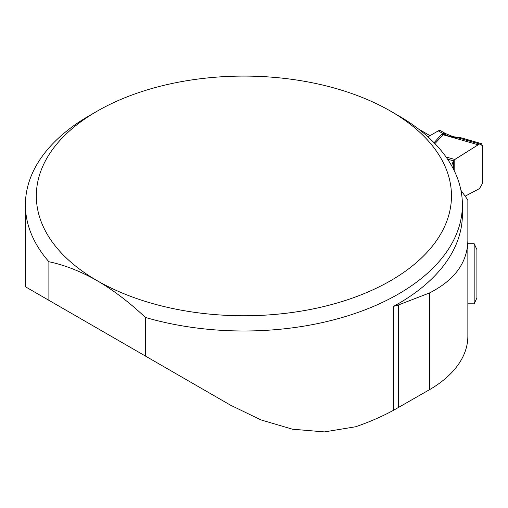 <?xml version="1.0" encoding="UTF-8"?>
<svg xmlns="http://www.w3.org/2000/svg" width="508" height="508" viewBox="0 0 508 508"><rect width="100%" height="100%" fill="white"/><g stroke="black" fill="none" stroke-linecap="round" stroke-linejoin="round"><path stroke-width="0.76" d="M467.855 240.767C467.309 262.788 454.508 280.194 429.457 292.983L429.457 389.712A131.096 75.686 180 0 0 467.855 336.194L467.855 199.968L460.934 190.297M145.371 356.019L48.889 300.317L48.889 261.734C64.567 265.005 80.651 271.316 97.13 280.67A207.569 119.837 0 0 0 390.671 280.67A207.569 119.837 0 0 0 390.677 111.189L398.399 115.653A218.491 126.143 180 0 1 462.394 204.851A218.491 126.143 180 0 1 145.371 317.436L145.371 356.019L230.492 405.162L260.89 419.887L292.506 429.209L324.396 431.908L355.6 426.771A218.491 126.143 0 0 0 393.44 410.331L429.457 389.712M48.889 300.317L25.819 286.995L25.406 286.036M48.889 261.734A218.491 126.143 180 0 1 25.406 204.851A218.491 126.143 180 0 1 89.402 115.653L97.123 111.189A207.569 119.837 0 0 0 97.13 280.67C113.608 290.341 129.686 302.597 145.371 317.436M390.677 111.189A207.569 119.837 0 0 0 97.123 111.189M429.457 292.983L398.475 304.94L393.44 306.413A218.491 126.143 0 0 0 462.394 214.44L462.394 204.851M418.63 129.108L429.889 135.611L427.857 136.785M398.475 304.94L398.475 407.6M230.492 405.162L25.819 286.995L230.492 405.162M474.174 243.713L476.904 249.568L476.904 297.942L474.174 303.797L474.174 243.713L467.855 243.713M427.933 136.849L438.283 130.874A4.369 2.521 120 0 1 440.468 130.658L445.167 133.369L443.814 133.09L442.747 133.452L438.283 130.874M461.074 137.801L459.156 138.144L449.32 136.366L443.833 134.023L434.918 143.612M446.088 157.029L454.793 159.455L479.508 143.974L481.362 143.612L482.6 145.758L482.6 183.223L479.508 188.57L465.087 196.209L478.161 189.319M478.161 144.786L443.02 134.722A10.922 7.893 -137.6 0 1 441.617 134.385L442.646 133.515A10.922 6.725 -123.5 0 0 443.833 134.023L445.719 133.648L451.542 136.042A4.369 2.851 112.5 0 0 449.32 136.366M451.618 165.722L453.403 160.801L447.567 159.175M454.793 159.455L453.403 160.801L453.403 169.037M460.064 137.706L459.156 138.144L479.508 143.974M454.171 159.918L454.171 170.561L454.171 159.918L479.508 143.974L482.6 145.758L482.6 183.223L479.508 188.57M393.44 410.331L393.44 306.413M434.035 142.697L441.617 134.385M442.646 133.515L442.747 133.452A10.922 6.306 -120 0 0 443.859 134.004M25.406 286.214L25.406 204.851M474.174 303.797L467.855 303.797M461.048 137.795L481.362 143.612M451.542 136.042C451.345 136.411 454.101 136.919 459.797 137.566M460.839 137.738L459.772 137.566M445.764 133.68L445.16 133.382"/></g></svg>
